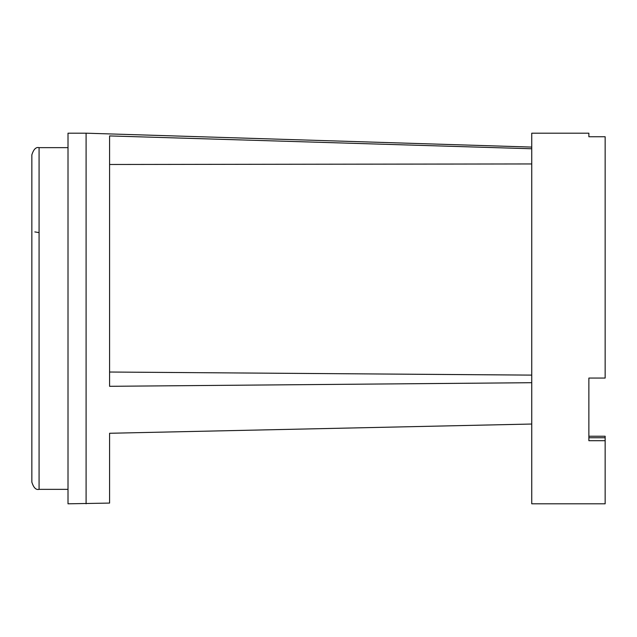 <?xml version="1.0" encoding="UTF-8"?>
<svg xmlns="http://www.w3.org/2000/svg" width="637" height="637" viewBox="0 0 637 637"><rect width="100%" height="100%" fill="white"/><g stroke="black" fill="none" stroke-linecap="round" stroke-linejoin="round"><path stroke-width="0.96" d="M39.08 232.609L34.828 231.916M68.008 147.649L39.08 147.649L39.08 489.351C36.006 490.148 33.602 487.735 31.85 482.121L31.85 154.879C33.602 149.265 36.006 146.852 39.08 147.649M68.008 489.351L39.08 489.351M86.091 503.811L86.091 133.189L68.008 133.189L68.008 503.811L109.588 503.079L109.588 433.271L531.744 424.035L531.744 467.112M531.744 147.091L86.091 133.189M531.744 161.567L531.744 382.702L109.588 386.309L109.588 135.92L531.744 148.763M109.588 474.883L109.588 503.079M531.744 375.113L109.588 372.032L109.588 169.346M235.857 139.758L209.127 138.946M109.588 164.481L531.744 163.948L531.744 169.888M588.875 133.189L531.744 133.189L531.744 503.811L605.15 503.811L605.15 440.693L588.875 440.693L588.875 378.06L605.15 378.06L605.15 136.748L588.875 136.748L588.875 133.189L588.875 136.748L605.15 136.748M605.15 378.06L588.875 378.06L588.875 379.357M588.875 437.746L605.15 437.746L605.15 440.693M605.15 437.746L605.15 436.234L588.875 436.234"/></g></svg>
